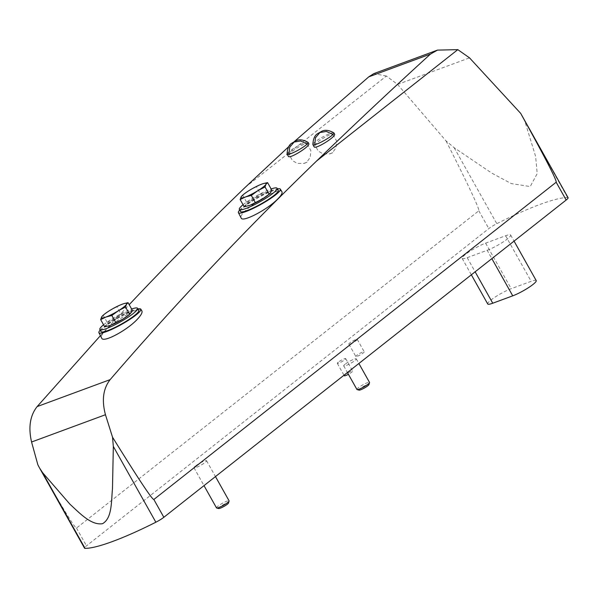 <?xml version="1.0" encoding="UTF-8"?>
<svg xmlns="http://www.w3.org/2000/svg" width="598" height="598" viewBox="0 0 598 598"><rect width="100%" height="100%" fill="white"/><g stroke="black" fill="none" stroke-linecap="round" stroke-linejoin="round"><path stroke-width="0.45" stroke-dasharray="2.99 2.24" d="M308.747 143.58C308.187 141.494 295.584 147.908 290.471 152.901L288.311 156.287M141.861 310.87C139.125 303.732 96.928 332.241 101.697 338.132M281.95 191.779C279.655 185.29 236.771 212.739 241.181 218.038M100.419 335.657L129.198 304.681M294.306 141.591L288.782 146.6M334.529 134.057C333.968 131.971 321.365 138.385 316.252 143.385L314.092 146.764M109.038 325.835A14.427 2.28 150.7 0 1 106.287 325.2A14.427 2.28 150.7 0 1 114.412 318.794L120.975 314.047L126.843 312.5A14.427 2.28 150.7 0 1 131.156 312.612A14.427 2.28 150.7 0 1 129.467 314.443M104.725 326.859L106.287 325.2L107.266 322.516L114.412 318.794A14.427 2.28 150.7 0 1 126.843 312.5L132.136 309.921M248.536 205.772A14.427 2.28 150.7 0 1 245.785 205.136A14.427 2.28 150.7 0 1 253.911 198.73L260.474 193.984L266.342 192.436A14.427 2.28 150.7 0 1 270.655 192.549A14.427 2.28 150.7 0 1 268.965 194.372M244.223 206.796L245.785 205.136L246.765 202.445L253.911 198.73A14.427 2.28 150.7 0 1 266.342 192.436L271.642 189.858M195.441 466.021A7.213 1.144 -29.3 0 0 193.984 467.763A7.213 1.144 -29.3 0 0 198.379 466.507A7.213 1.144 -29.3 0 0 205.107 462.448A7.213 1.144 -29.3 0 0 206.564 460.707A7.213 1.144 -29.3 0 0 202.169 461.962A7.213 1.144 -29.3 0 0 195.441 466.021M345.166 364.175A7.213 1.144 -29.3 0 0 343.708 365.916A7.213 1.144 -29.3 0 0 348.103 364.66A7.213 1.144 -29.3 0 0 354.831 360.601A7.213 1.144 -29.3 0 0 356.288 358.86A7.213 1.144 -29.3 0 0 351.893 360.116A7.213 1.144 -29.3 0 0 345.166 364.175M357.32 356.281A4.806 0.762 -29.3 0 0 361.969 353.859A4.806 0.762 -29.3 0 0 364.219 351.788A4.806 0.762 -29.3 0 0 359.652 353.478A4.806 0.762 -29.3 0 0 355.832 356.498A4.806 0.762 -29.3 0 0 357.32 356.281M338.274 362.171A4.806 0.762 -29.3 0 0 337.302 363.337A4.806 0.762 -29.3 0 0 340.232 362.5A4.806 0.762 -29.3 0 0 344.717 359.794A4.806 0.762 -29.3 0 0 345.689 358.628A4.806 0.762 -29.3 0 0 342.759 359.465A4.806 0.762 -29.3 0 0 338.274 362.171M568.1 197.714A9.62 1.525 -29.3 0 0 567.599 197.527A107.334 16.991 -29.3 0 0 496.803 223.674A9.62 1.525 -29.3 0 0 488.813 228.6L86.493 545.847A9.62 1.525 -29.3 0 0 84.55 548.179M487.183 250.293A16.348 2.586 -29.3 0 0 503 242.063A16.348 2.586 -29.3 0 0 510.647 235.029A16.348 2.586 -29.3 0 0 505.602 235.769L485.621 243.147A16.348 2.586 -29.3 0 0 469.796 251.377A16.348 2.586 -29.3 0 0 462.149 258.411A16.348 2.586 -29.3 0 0 467.202 257.671L487.183 250.293L491.862 258.628M245.255 187.301L386.375 76.021L397.588 84.423L446.056 140.926L454.174 147.713L491.676 173.061L511.26 183.579L530.224 186.554L537.198 173.592L535.621 156.444L524.969 121.566L522.42 116.296M446.056 140.926C468.735 185.784 479.656 209.076 478.819 210.795L76.507 528.049C74.892 528.288 62.013 507.201 37.853 464.781M386.375 76.021L373.855 73.599M239.701 210.055A24.04 3.805 150.7 0 1 257.521 197.594A24.04 3.805 150.7 0 1 277.442 188.878M240.508 211.498A21.64 3.424 150.7 0 1 257.708 197.923A21.64 3.424 150.7 0 1 278.249 190.321M100.202 330.118A24.04 3.805 150.7 0 1 118.023 317.658A24.04 3.805 150.7 0 1 137.944 308.942M101.01 331.569A21.64 3.424 150.7 0 1 118.21 317.994A21.64 3.424 150.7 0 1 138.751 310.392M536.204 280.574A16.348 2.586 -29.3 0 0 531.159 281.314L511.178 288.692A16.348 2.586 -29.3 0 0 495.353 296.922A16.348 2.586 -29.3 0 0 487.714 303.956M344.269 375.761A4.806 0.762 150.7 0 1 348.096 372.741A4.806 0.762 150.7 0 1 352.656 371.052A4.806 0.762 150.7 0 1 351.691 372.218A4.806 0.762 150.7 0 1 348.41 374.303M350.346 343.857A4.806 0.762 -29.3 0 0 355.003 341.436A4.806 0.762 -29.3 0 0 357.245 339.365A4.806 0.762 -29.3 0 0 352.685 341.054A4.806 0.762 -29.3 0 0 348.858 344.074A4.806 0.762 -29.3 0 0 350.346 343.857M356.939 389.492A7.213 1.144 150.7 0 1 362.665 384.963A7.213 1.144 150.7 0 1 369.519 382.428M359.069 390.128A5.741 0.912 150.7 0 1 363.494 386.435A5.741 0.912 150.7 0 1 368.951 384.581M216.506 507.904A7.213 1.144 150.7 0 1 222.239 503.374A7.213 1.144 150.7 0 1 229.086 500.84M218.644 508.539A5.741 0.912 150.7 0 1 223.061 504.847A5.741 0.912 150.7 0 1 228.518 502.993M243.057 204.725A21.64 3.424 150.7 0 1 271.141 188.968M263.098 183.676L256.407 186.726L260.474 193.984M256.407 186.726L249.261 190.448L242.698 195.195L246.765 202.445M242.698 195.195L242.153 195.613M103.559 324.789A21.64 3.424 150.7 0 1 131.642 309.031M123.599 303.747L116.909 306.796L120.975 314.047M116.909 306.796L109.763 310.512L103.2 315.266L107.266 322.516M103.2 315.266L102.654 315.684M308.007 142.309A12.02 1.906 -29.3 0 0 300.42 144.671A12.02 1.906 -29.3 0 0 289.552 151.272A12.02 1.906 -29.3 0 0 287.085 154.045M333.789 132.793A12.02 1.906 -29.3 0 0 326.202 135.155A12.02 1.906 -29.3 0 0 315.333 141.748A12.02 1.906 -29.3 0 0 312.874 144.529M304.382 163.202L307.028 162.23L304.382 163.202M330.163 153.686L332.809 152.707L330.163 153.686M524.969 121.566L567.599 197.527M454.174 147.713L496.803 223.674M478.819 210.795L488.813 228.6M76.507 528.049L86.493 545.847M397.588 84.423L469.52 57.857M505.602 235.769L531.159 281.314M485.621 243.147L511.178 288.692M467.202 257.671L475.141 271.813M39.438 467.778L39.991 468.765M510.647 235.029L514.063 241.121M462.149 258.411L471.351 274.803M337.302 363.337L343.977 375.238M345.689 358.628L352.656 371.052M348.858 344.074L355.832 356.498M357.245 339.365L364.219 351.788M343.708 365.916L347.416 372.532M356.288 358.86L358.882 363.487M193.984 467.763L204 485.621M206.564 460.707L215.467 476.576M307.17 144.013L310.84 150.532L310.198 157.356L307.073 161.774L305.72 162.746L304.24 163.374L297.236 163.396L292.437 160.578L288.976 154.224M332.951 134.498L336.622 141.008L335.979 147.841L332.854 152.251L331.501 153.23L330.021 153.858L323.017 153.88L318.218 151.055L314.757 144.701"/><path stroke-width="0.9" d="M287.13 154.179L288.311 156.287C289.253 159.434 310.908 145.912 308.747 143.58L308.097 142.414A12.02 1.906 -29.3 0 0 308.007 142.309C303.134 139.618 299.105 139.125 295.905 140.836L291.809 143.206C288.954 144.866 287.376 148.483 287.085 154.045A12.02 1.906 -29.3 0 0 287.13 154.179A12.02 1.906 -29.3 0 0 298.544 149.956A12.02 1.906 -29.3 0 0 308.097 142.414M98.909 332.727L101.697 338.132C103.14 343.334 128.435 329.565 138.048 318.48C141.225 314.952 142.518 312.448 141.913 310.975L140.836 309.196A24.04 3.805 150.7 0 1 135.993 315.026A24.04 3.805 150.7 0 1 113.5 328.586A24.04 3.805 150.7 0 1 98.909 332.727A24.04 3.805 150.7 0 1 100.202 330.118M238.408 212.656L241.181 218.038C242.384 222.755 267.799 209.397 277.831 198.895C281.157 195.531 282.54 193.176 281.987 191.846L280.335 189.125A24.04 3.805 150.7 0 1 275.491 194.963A24.04 3.805 150.7 0 1 252.999 208.515A24.04 3.805 150.7 0 1 238.408 212.656A24.04 3.805 150.7 0 1 239.701 210.055M437.19 50.217L373.855 73.606L368.787 76.843L430.493 54.059C393.252 87.951 355.324 123.577 316.693 160.922C245.158 229.976 176.305 302.872 110.152 379.625C103.17 388.565 101.6 400.264 105.457 414.728L112.536 437.205L113.336 446.452L112.476 488.813C111.221 501.61 112.222 518.264 102.49 523.706C91.105 525.515 79.556 513.009 69.988 504.256L42.533 472.592L39.431 467.786L37.853 464.781L31.567 442.012C28.203 427.368 30.057 415.558 37.136 406.588L100.419 335.657M129.198 304.681C167.134 264.368 205.824 225.244 245.255 187.301L288.782 146.6M368.787 76.843L294.306 141.591M312.911 144.656L314.092 146.764C315.034 149.911 336.689 136.389 334.529 134.057L333.878 132.891A12.02 1.906 -29.3 0 0 333.789 132.793C328.915 130.095 324.886 129.602 321.687 131.321L317.59 133.683C314.735 135.35 313.158 138.96 312.874 144.529A12.02 1.906 -29.3 0 0 312.911 144.656A12.02 1.906 -29.3 0 0 324.325 140.433A12.02 1.906 -29.3 0 0 333.878 132.891M103.2 315.266L101.638 316.925L100.658 319.609L105.951 317.037L111.819 315.49L118.382 310.736L125.528 307.021L126.507 304.33L128.069 302.67L132.136 309.921L131.156 312.612L129.594 314.271L123.031 319.018A14.427 2.28 150.7 0 1 110.593 325.312A14.427 2.28 150.7 0 1 109.307 325.753A14.427 2.28 150.7 0 1 109.038 325.835M125.528 307.021L129.594 314.271L130.14 313.853L129.467 314.443A14.427 2.28 150.7 0 1 123.031 319.018L110.593 325.312L104.725 326.859L100.658 319.609M242.698 195.195L241.136 196.854L240.157 199.545L245.449 196.966L251.317 195.419L257.88 190.672L265.026 186.95L266.005 184.266L267.568 182.607L271.642 189.858L270.655 192.549L269.093 194.201L262.529 198.955A14.427 2.28 150.7 0 1 250.091 205.249A14.427 2.28 150.7 0 1 248.805 205.69A14.427 2.28 150.7 0 1 248.536 205.772M265.026 186.95L269.093 194.201L269.638 193.782L268.965 194.372A14.427 2.28 150.7 0 1 262.529 198.955L250.091 205.249L244.223 206.796L240.157 199.545M39.991 468.765L84.55 548.179A9.62 1.525 -29.3 0 0 85.051 548.359A107.334 16.991 -29.3 0 0 155.854 522.218A9.62 1.525 -29.3 0 0 163.845 517.285L566.157 200.038A9.62 1.525 -29.3 0 0 568.1 197.714L520.679 113.366L469.52 57.857L457.814 49.641L437.467 50.112L430.493 54.059M112.536 437.205C138.437 478.976 152.213 499.741 153.85 499.487L556.17 182.233C556.97 180.521 545.144 157.566 520.679 113.366M277.442 188.878A24.04 3.805 150.7 0 1 280.335 189.125M271.141 188.968A21.64 3.424 150.7 0 1 277.091 188.25L278.249 190.321A21.64 3.424 150.7 0 1 273.884 195.553A21.64 3.424 150.7 0 1 253.687 207.73A21.64 3.424 150.7 0 1 240.508 211.498L239.35 209.427A21.64 3.424 150.7 0 1 243.057 204.725M137.944 308.942A24.04 3.805 150.7 0 1 140.836 309.196M131.642 309.031A21.64 3.424 150.7 0 1 137.592 308.321L138.751 310.392A21.64 3.424 150.7 0 1 134.386 315.624A21.64 3.424 150.7 0 1 114.188 327.801A21.64 3.424 150.7 0 1 101.01 331.569L99.851 329.498A21.64 3.424 150.7 0 1 103.559 324.789M471.351 274.803L487.714 303.956A16.348 2.586 -29.3 0 0 492.759 303.216L512.74 295.838A16.348 2.586 -29.3 0 0 528.565 287.608A16.348 2.586 -29.3 0 0 536.204 280.574L514.063 241.121M348.41 374.303A4.806 0.762 150.7 0 1 344.269 375.761L343.977 375.238M358.882 363.487L369.519 382.428A7.213 1.144 150.7 0 1 369.527 382.638A7.213 1.144 150.7 0 1 368.062 384.178A7.213 1.144 150.7 0 1 361.82 387.997A7.213 1.144 150.7 0 1 357.103 389.604A7.213 1.144 150.7 0 1 356.939 389.492L347.416 372.532M369.527 382.638L368.951 384.581A5.741 0.912 150.7 0 1 367.785 385.807A5.741 0.912 150.7 0 1 362.822 388.85A5.741 0.912 150.7 0 1 359.069 390.128L357.103 389.604M215.467 476.576L229.086 500.84A7.213 1.144 150.7 0 1 229.094 501.049A7.213 1.144 150.7 0 1 227.629 502.589A7.213 1.144 150.7 0 1 221.395 506.409A7.213 1.144 150.7 0 1 216.678 508.016A7.213 1.144 150.7 0 1 216.506 507.904L204 485.621M229.094 501.049L228.518 502.993A5.741 0.912 150.7 0 1 227.36 504.219A5.741 0.912 150.7 0 1 222.389 507.261A5.741 0.912 150.7 0 1 218.644 508.539L216.678 508.016M277.091 188.25A21.64 3.424 150.7 0 1 272.725 193.483A21.64 3.424 150.7 0 1 252.528 205.66A21.64 3.424 150.7 0 1 239.35 209.427M267.568 182.607L263.636 183.519M251.317 195.419L255.383 202.67M245.449 196.966A14.427 2.28 150.7 0 1 241.136 196.854A14.427 2.28 150.7 0 1 242.825 195.023A14.427 2.28 150.7 0 1 249.261 190.448A14.427 2.28 150.7 0 1 261.7 184.154A14.427 2.28 150.7 0 1 262.985 183.713A14.427 2.28 150.7 0 1 266.005 184.266A14.427 2.28 150.7 0 1 257.88 190.672A14.427 2.28 150.7 0 1 245.449 196.966M137.592 308.321A21.64 3.424 150.7 0 1 133.219 313.554A21.64 3.424 150.7 0 1 113.029 325.731A21.64 3.424 150.7 0 1 99.851 329.498M128.069 302.67L124.137 303.582M111.819 315.49L115.885 322.741M105.951 317.037A14.427 2.28 150.7 0 1 101.638 316.925A14.427 2.28 150.7 0 1 103.327 315.094A14.427 2.28 150.7 0 1 109.763 310.512A14.427 2.28 150.7 0 1 122.201 304.218A14.427 2.28 150.7 0 1 123.487 303.777A14.427 2.28 150.7 0 1 126.507 304.33A14.427 2.28 150.7 0 1 118.382 310.736A14.427 2.28 150.7 0 1 105.951 317.037M37.136 406.588L110.152 379.625M556.17 182.233L566.157 200.038M42.533 472.592L85.051 548.359M113.336 446.452L155.854 522.218M153.85 499.487L163.845 517.285M31.567 442.012L105.457 414.728M316.693 160.922L457.814 49.641M491.862 258.628L512.74 295.838M475.141 271.813L492.759 303.216M242.825 195.023L242.153 195.613M103.327 315.094L102.654 315.684M288.976 154.224L289.694 147.287L294.119 142.047L300.585 140.971L307.17 144.013M314.757 144.701L315.475 137.772L319.9 132.524L326.366 131.448L332.951 134.498"/></g></svg>
